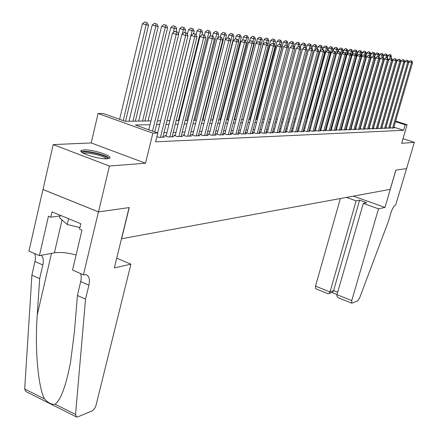 <?xml version="1.0" encoding="UTF-8"?>
<svg xmlns="http://www.w3.org/2000/svg" width="439" height="439" viewBox="0 0 439 439"><rect width="100%" height="100%" fill="white"/><g stroke="black" fill="none" stroke-linecap="round" stroke-linejoin="round"><path stroke-width="0.66" d="M83.838 149.908L81.363 150.445C76.935 152.498 98.94 159.587 107.231 158.753L109.525 158.216C113.674 156.097 92.322 149.216 83.838 149.908M406.591 168.603L395.912 170.102L384.992 207.384L378.506 208.832L351.749 300.583L351.793 303.19L357.719 300.836L359.585 298.026L388.499 221.102L390.929 212.833C392.384 208.399 393.97 205.781 395.676 204.991L406.574 168.598L395.852 170.112L390.222 189.352L121.619 238.75L129.236 207.576L98.49 211.894L43 189.489L53.19 144.601L109.432 166.03L145.507 163.226L152.871 133.193L98.084 113.514L103.291 113.498L125.071 121.301L150.978 120.923M145.507 163.226L91.191 142.933L53.19 144.601M91.191 142.933L98.084 113.514M406.574 168.603L414.317 142.335L403.018 138.658M98.49 211.894L109.432 166.03M389.865 127.37L391.934 128.04L394.293 127.947L393.673 127.744M385.832 127.519L387.939 128.199L390.342 128.1L389.711 127.897M381.721 127.667L383.867 128.358L386.32 128.265L385.678 128.056M377.535 127.815L379.724 128.523L382.221 128.424L381.562 128.215M373.26 127.968L375.493 128.693L378.039 128.594L377.37 128.375M368.908 128.122L371.18 128.868L373.781 128.764L373.095 128.539M364.463 128.281L366.784 129.039L369.435 128.934L368.738 128.709M359.931 128.446L362.301 129.22L365.001 129.11L364.293 128.879M355.31 128.611L357.725 129.401L360.485 129.291L359.76 129.055M350.591 128.781L353.06 129.587L355.87 129.478L355.135 129.236M345.773 128.951L348.297 129.779L351.167 129.664L350.41 129.417M340.856 129.126L343.43 129.971L346.36 129.856L345.592 129.604M335.835 129.302L338.464 130.169L341.454 130.048L340.669 129.79M330.71 129.483L333.393 130.372L336.45 130.251L335.648 129.982M325.469 129.67L328.213 130.581L331.335 130.454L330.512 130.18M320.113 129.856L322.917 130.789L326.111 130.663L325.272 130.383M314.642 130.048L317.512 131.003L320.772 130.877L319.91 130.592M309.051 130.246L311.981 131.228L315.312 131.091L314.439 130.8M304.298 130.399L303.333 130.432L306.329 131.453L309.736 131.316L308.836 131.014M298.515 130.613L297.488 130.652L300.545 131.684L304.029 131.541L303.113 131.234M292.594 130.838L291.545 130.877L294.629 131.919L298.196 131.777L297.258 131.459M286.541 131.063L285.465 131.107L288.577 132.161L292.226 132.013L291.266 131.689M280.34 131.299L279.242 131.338L282.381 132.408L286.118 132.26L285.136 131.925M273.996 131.535L272.871 131.579L276.038 132.66L279.862 132.507L278.858 132.166M267.499 131.782L266.347 131.826L269.546 132.918L273.459 132.759L272.432 132.413M260.843 132.035L259.663 132.079L262.89 133.182L266.901 133.022L265.847 132.66M254.022 132.287L252.815 132.337L256.074 133.456L260.184 133.291L259.103 132.918M247.036 132.551L245.796 132.6L249.083 133.736L253.298 133.566L252.189 133.182M239.87 132.825L238.596 132.869L241.922 134.021L246.241 133.846L245.105 133.456M232.522 133.099L231.216 133.149L234.574 134.312L239.003 134.136L237.839 133.73M224.987 133.385L223.649 133.434L227.034 134.614L231.578 134.433L230.382 134.016M217.25 133.675L215.878 133.725L219.297 134.921L223.961 134.735L222.732 134.307M209.31 133.972L207.899 134.027L211.351 135.239L216.142 135.047L214.88 134.603M201.155 134.279L199.707 134.334L203.191 135.563L208.113 135.366L206.818 134.91M192.781 134.597L191.289 134.652L194.812 135.898L199.866 135.695L198.538 135.223M184.171 134.921L182.64 134.976L186.196 136.238L191.393 136.035L190.027 135.547M175.32 135.25L173.745 135.311L177.34 136.595L182.684 136.381L181.274 135.881M166.222 135.596L164.603 135.656L168.23 136.957L173.729 136.738L172.28 136.222M156.915 136.633L158.858 137.33L164.515 137.105L163.023 136.567M150.056 124.698L135.382 124.994L157.804 133.028L155.636 141.83L403.589 130.301L393.843 127.167M369.819 125.9L369.539 125.905M365.418 126.042L365.1 126.053M360.929 126.191L360.567 126.207M356.353 126.344L355.947 126.355M351.683 126.498L351.227 126.514M346.92 126.657L346.415 126.673M342.052 126.816L341.498 126.833M337.086 126.981L336.477 127.003M332.01 127.151L331.352 127.173M326.83 127.321L326.111 127.343M321.535 127.497L320.761 127.524M316.124 127.672L315.29 127.7M310.598 127.859L309.698 127.886M304.94 128.045L303.975 128.078M299.162 128.237L298.125 128.27M293.247 128.429L292.138 128.468M287.194 128.632L286.014 128.671M281.004 128.836L279.742 128.879M274.66 129.044L273.316 129.093M268.169 129.264L266.742 129.307M261.518 129.483L260.003 129.532M254.708 129.708L253.094 129.757M247.722 129.939L246.01 129.993M240.567 130.174L238.75 130.235M233.219 130.416L231.298 130.482M225.69 130.668L223.654 130.734M217.958 130.921L215.807 130.992M210.023 131.184L207.751 131.261M201.874 131.453L199.471 131.535M193.506 131.733L190.965 131.815M184.901 132.018L182.223 132.106M176.055 132.309L173.229 132.402M166.963 132.611L163.977 132.71M309.956 130.185L309.056 130.218M315.493 129.977L314.653 130.01M320.909 129.774L320.13 129.801M326.204 129.571L325.486 129.598M331.39 129.379L330.732 129.401M336.466 129.187L335.862 129.209M341.438 129L340.889 129.022M346.311 128.814L345.806 128.836M351.079 128.638L350.624 128.654M355.755 128.462L355.349 128.473M360.337 128.287L359.975 128.303M364.825 128.117L364.507 128.133M369.232 127.952L368.952 127.963M395.61 121.071L407.09 124.736L401.658 143.317L414.317 142.335M407.09 124.736L405.197 124.797L395.435 121.68M403.589 130.301L405.197 124.797M157.804 133.028L152.871 133.193M157.447 120.824L160.592 120.78M166.952 120.687L169.926 120.643M176.182 120.549L179.002 120.511M185.154 120.418L187.826 120.379M193.873 120.291L196.403 120.253M202.363 120.165L204.755 120.132M210.616 120.045L212.882 120.012M218.655 119.924L220.795 119.896M226.48 119.809L228.505 119.781M234.102 119.699L236.017 119.671M241.532 119.589L243.338 119.562M248.77 119.485L250.477 119.457M255.833 119.381L257.441 119.353M262.72 119.276L264.234 119.254M269.436 119.178L270.863 119.161M275.994 119.084L277.338 119.062M282.398 118.991L283.66 118.969M288.653 118.898L289.833 118.881M294.756 118.81L295.864 118.793M300.726 118.722L301.758 118.706M306.559 118.634L307.519 118.618M312.261 118.552L313.155 118.535M317.831 118.47L318.665 118.459M323.285 118.387L324.059 118.376M328.619 118.31L329.332 118.3M333.838 118.234L334.496 118.223M338.952 118.157L339.55 118.151M343.951 118.086L344.5 118.075M348.851 118.014L349.351 118.003M353.647 117.943L354.097 117.937M358.345 117.871L358.751 117.866M362.949 117.806L363.311 117.8M367.465 117.74L367.783 117.734M371.888 117.674L372.168 117.668M371.449 120.193L371.169 120.198M367.059 120.281L366.741 120.286M362.581 120.374L362.219 120.379M358.015 120.462L357.609 120.473M353.362 120.56L352.907 120.566M348.604 120.654L348.105 120.665M343.753 120.752L343.199 120.763M338.798 120.857L338.195 120.868M333.733 120.961L333.08 120.972M328.564 121.065L327.851 121.076M323.285 121.169L322.511 121.186M317.891 121.279L317.051 121.296M312.37 121.394L311.471 121.411M306.729 121.51L305.764 121.526M300.962 121.625L299.93 121.647M295.063 121.746L293.954 121.768M289.021 121.866L287.841 121.894M282.842 121.993L281.586 122.02M276.515 122.124L275.176 122.152M270.04 122.256L268.613 122.283M263.405 122.388L261.885 122.421M256.601 122.53L254.993 122.558M249.632 122.668L247.925 122.706M242.487 122.816L240.676 122.854M235.161 122.964L233.246 123.002M227.643 123.118L225.613 123.156M219.928 123.277L217.782 123.315M212.004 123.436L209.738 123.48M203.872 123.6L201.474 123.65M195.514 123.771L192.984 123.82M186.926 123.946L184.254 124.001M178.097 124.127L175.276 124.182M169.015 124.308L166.041 124.369M159.675 124.5L156.531 124.566M152.514 131.129L176.231 34.379L178.607 34.665L154.726 131.925M148.81 129.801L172.417 33.188L176.231 34.379L176.374 31.767L177.329 31.888L174.848 31.295L176.374 31.767M174.848 31.295L172.417 33.188M178.607 34.665L177.329 31.888M125.543 121.296L148.547 25.292L142.373 23.821L119.6 119.342M146.264 22.411L144.782 21.95L146.264 22.411L146.088 24.979L123.211 120.632M147.246 22.543L148.547 25.292M142.373 23.821L144.782 21.95M82.587 152.832L82.664 152.646C83.959 149.672 109.009 155.779 107.621 158.72M109.218 158.375C107.105 154.89 84.815 149.633 81.297 151.806M60.247 215.264L59.633 217.914L67.244 224.521L79.914 227.578M68.599 218.71L67.244 224.521M106.315 158.786C104.729 155.96 86.461 151.658 83.734 153.48M130.915 264.185L96.097 405.027C95.208 407.963 93.803 409.955 91.888 411.008L77.736 416.874L76.556 416.995L75.541 414.471L85.545 299.129L88.892 285.185C90.066 279.555 89.216 276.076 86.346 274.732L83.426 274.803L98.435 211.905L129.082 207.598L114.359 267.889L130.915 264.185L116.725 258.203M76.199 416.814L25.846 391.528L24.694 388.981L31.899 275.193L39.669 278.655L37.26 314.823C34.676 348.851 38.16 387.401 44.515 398.919C48.241 402.991 51.786 404.763 55.144 404.248C60.895 399.699 66.015 385.755 70.509 362.422L74.4 332.043L77.44 295.507L81.127 279.616L81.199 275.988L80.562 273.557M77.44 295.507L85.545 299.129M31.899 275.193L35.361 259.57L35.35 255.981L34.632 253.555M41.222 255.3C43.231 257.249 43.763 260.47 42.824 264.953L39.669 278.655M98.435 211.905L42.94 189.494L28.952 251.081L39.411 255.635L48.449 216.224L50.798 217.201L60.094 215.911M83.426 274.803L72.534 270.062L81.967 230.146L79.547 229.142L80.814 223.753L52.021 211.872L50.798 217.201M39.411 255.635L54.398 252.848C60.258 251.97 67.491 252.694 76.09 255.01M340.368 198.521L315.498 286.14L330.013 291.924L333.596 290.591L337.684 292.215M356.15 200.853L330.013 291.924L328.959 293.592L332.542 292.248L333.596 290.591L359.596 200.179L356.15 200.853L346.464 197.396M384.992 207.384L353.34 196.134M378.506 208.832L363.305 203.405L366.708 202.714L359.596 200.179M363.305 203.405L336.971 294.695L351.749 300.583M328.959 293.592L327.982 293.686L315.63 288.752L315.498 286.14M351.793 303.19L339.199 298.163C337.382 297.302 336.642 296.149 336.971 294.695M332.098 292.418L332.542 292.248M160.515 137.264L185.637 35.51L187.947 35.784L162.874 137.171M157.596 132.951L181.867 34.335L185.637 35.51L185.768 32.936L186.696 33.051L184.265 32.47L185.768 32.936M184.265 32.47L181.867 34.335M187.947 35.784L186.696 33.051M169.844 136.891L194.779 36.607L197.018 36.876L172.132 136.803M166.074 136.183L191.047 35.449L194.779 36.607L194.894 34.066L195.794 34.182L193.401 33.605L194.894 34.066M193.401 33.605L191.047 35.449M197.018 36.876L195.794 34.182M178.909 136.529L203.652 37.672L205.831 37.935L181.137 136.441M175.177 135.821L199.959 36.53L203.652 37.672L203.762 35.169L204.634 35.279L202.286 34.714L203.762 35.169M202.286 34.714L199.959 36.53M205.831 37.935L204.634 35.279M187.722 136.178L212.278 38.709L214.397 38.961L189.889 136.095M184.034 135.47L208.624 37.578L212.278 38.709L212.377 36.239L213.222 36.344L210.912 35.789L212.377 36.239M210.912 35.789L208.624 37.578M214.397 38.961L213.222 36.344M135.355 121.148L158.199 26.538L152.135 25.089L129.033 121.241M155.977 23.701L154.506 23.245L155.977 23.701L155.812 26.23L132.929 121.186M156.932 23.827L158.199 26.538M152.135 25.089L154.506 23.245M144.892 121.01L167.577 27.745L161.623 26.318L138.68 121.104M165.41 24.952L163.956 24.502L165.41 24.952L165.256 27.443L142.532 121.043M166.337 25.072L167.577 27.745M161.623 26.318L163.956 24.502M176.061 31.493L176.692 28.919L170.837 27.514L148.053 120.961M174.579 26.164L173.136 25.72L174.579 26.164L173.537 32.316M175.479 26.285L176.692 28.919M170.837 27.514L173.136 25.72M184.94 32.552L185.554 30.061L179.798 28.678L178.426 34.269M183.491 27.35L182.064 26.911L183.491 27.35L183.365 29.775L182.328 33.973M184.369 27.465L185.554 30.061M179.798 28.678L182.064 26.911M196.293 135.838L220.663 39.719L222.727 39.965L198.401 135.755M192.644 135.13L217.047 38.599L220.663 39.719L220.751 37.282L221.574 37.381L219.302 36.838L220.751 37.282M219.302 36.838L217.047 38.599M222.727 39.965L221.574 37.381M193.566 33.627L194.175 31.169L188.512 29.808L187.354 34.494M192.156 28.497L190.745 28.063L192.156 28.497L192.041 30.895L169.8 120.643M193.012 28.612L194.175 31.169M188.512 29.808L190.745 28.063M204.634 135.503L228.818 40.695L230.826 40.937L206.687 135.426M201.024 134.8L225.24 39.598L228.818 40.695L228.895 38.292L229.696 38.391L227.462 37.853L228.895 38.292M227.462 37.853L225.24 39.598M230.826 40.937L229.696 38.391M201.863 35.043L202.56 32.25L196.996 30.906L196.041 34.73M200.59 29.616L199.196 29.188L200.59 29.616L200.486 31.981L178.399 120.516M201.424 29.726L202.56 32.25M196.996 30.906L199.196 29.188M212.756 135.179L236.753 41.65L238.706 41.886L214.753 135.102M209.183 134.477L233.213 40.564L236.753 41.65L236.819 39.28L237.603 39.373L235.403 38.846L236.819 39.28M235.403 38.846L233.213 40.564M238.706 41.886L237.603 39.373M209.902 36.58L210.725 33.298L205.249 31.976L204.437 35.219M208.799 30.703L207.417 30.28L208.799 30.703L208.706 33.04L186.778 120.396M209.612 30.812L210.725 33.298M205.249 31.976L207.417 30.28M220.663 134.866L244.479 42.578L246.378 42.802L222.606 134.789M217.124 134.164L240.973 41.502L244.479 42.578L244.534 40.234L245.297 40.328L243.135 39.806L244.534 40.234M243.135 39.806L240.973 41.502M246.378 42.802L245.297 40.328M217.728 38.072L218.677 34.324L213.283 33.018L212.498 36.124M216.795 31.767L215.423 31.345L216.795 31.767L216.707 34.072L194.938 120.275M217.579 31.871L218.677 34.324M213.283 33.018L215.423 31.345M228.368 134.559L251.997 43.483L253.846 43.702L230.261 134.482M224.861 133.857L248.523 42.418L251.997 43.483L252.046 41.167L252.787 41.261L250.658 40.745L252.046 41.167M250.658 40.745L248.523 42.418M253.846 43.702L252.787 41.261M225.35 39.51L226.42 35.323L221.108 34.039L220.356 37.008M224.576 32.799L223.221 32.382L224.576 32.799L224.499 35.076L202.889 120.16M225.344 32.898L226.42 35.323M221.108 34.039L223.221 32.382M235.869 134.263L259.323 44.361L261.123 44.575L237.718 134.186M232.401 133.56L255.882 43.313L259.323 44.361L259.361 42.078L260.086 42.166L257.989 41.661L259.361 42.078M257.989 41.661L255.882 43.313M261.123 44.575L260.086 42.166M212.542 120.017L233.96 36.294L228.735 35.027L227.995 37.919M232.16 33.803L230.815 33.397L232.16 33.803L232.094 36.053L210.638 120.045M232.906 33.902L233.96 36.294M228.735 35.027L230.815 33.397M243.19 133.966L266.462 45.217L268.213 45.431L244.989 133.895M239.754 133.269L263.054 44.18L266.462 45.217L266.489 42.962L267.192 43.049L265.129 42.55L266.489 42.962M265.129 42.55L263.054 44.18M268.213 45.431L267.192 43.049M220.054 119.907L241.313 37.238L236.166 35.993L235.436 38.846M239.551 34.785L238.223 34.379L239.551 34.785L239.496 37.002L238.41 41.217M240.281 34.879L241.313 37.238M236.166 35.993L238.223 34.379M250.323 133.686L273.415 46.051L275.127 46.26L252.074 133.615M246.921 132.99L270.045 45.03L273.415 46.051L273.442 43.829L274.123 43.911L272.092 43.417L273.442 43.829M272.092 43.417L270.045 45.03M275.127 46.26L274.123 43.911M227.375 119.798L248.485 38.16L243.415 36.931L242.553 40.262M246.762 35.74L245.439 35.34L246.762 35.74L246.707 37.935L245.796 41.475M247.47 35.833L248.485 38.16M243.415 36.931L245.439 35.34M257.276 133.407L280.197 46.869L281.865 47.066L258.994 133.341M253.912 132.715L276.855 45.854L280.197 46.869L280.214 44.668L280.883 44.751L278.88 44.262L280.214 44.668M278.88 44.262L276.855 45.854M281.865 47.066L280.883 44.751M234.519 119.693L255.476 39.06L250.482 37.847L249.495 41.661M253.791 36.673L252.485 36.278L253.791 36.673L253.747 38.841L252.996 41.738M254.483 36.766L255.476 39.06M250.482 37.847L252.485 36.278M264.069 133.138L286.81 47.664L288.439 47.856L265.738 133.072M260.733 132.446L283.501 46.66L286.81 47.664L286.821 45.491L287.474 45.568L285.498 45.091L286.821 45.491M285.498 45.091L283.501 46.66M288.439 47.856L287.474 45.568M261.101 44.526L262.303 39.938L257.375 38.742L256.266 43.011M260.645 37.584L259.35 37.189L260.645 37.584L260.612 39.724L259.981 42.133M261.32 37.672L262.303 39.938M257.375 38.742L259.35 37.189M270.693 132.874L293.263 48.438L294.849 48.63L272.323 132.808M267.389 132.183L289.987 47.445L293.263 48.438L293.268 46.287L293.905 46.369L291.957 45.892L293.268 46.287M291.957 45.892L289.987 47.445M294.849 48.63L293.905 46.369M267.922 44.745L268.959 40.8L264.102 39.614L243.195 119.567M267.34 38.467L266.056 38.083L267.34 38.467L266.703 42.901M267.999 38.555L268.959 40.8M264.102 39.614L266.056 38.083M277.163 132.616L299.557 49.195L301.11 49.382L278.754 132.551M273.892 131.93L296.314 48.213L299.557 49.195L299.557 47.072L300.177 47.149L298.262 46.682L299.557 47.072M298.262 46.682L296.314 48.213M301.11 49.382L300.177 47.149M274.578 44.97L275.456 41.634L270.671 40.47L249.912 119.468M273.87 39.334L272.603 38.95L273.87 39.334L273.261 43.648M274.512 39.422L275.456 41.634M270.671 40.47L272.603 38.95M283.479 132.364L305.709 49.931L307.218 50.112L285.032 132.298M280.236 131.678L302.493 48.965L305.709 49.931L305.698 47.835L306.307 47.911L304.414 47.445L305.698 47.835M304.414 47.445L302.493 48.965M307.218 50.112L306.307 47.911M281.075 45.206L281.805 42.451L277.086 41.299L256.475 119.37M280.247 40.179L278.99 39.801L280.247 40.179L279.665 44.383M280.878 40.267L281.805 42.451M277.086 41.299L278.99 39.801M289.647 132.117L311.706 50.655L313.188 50.831L291.167 132.057M286.437 131.437L308.524 49.695L311.706 50.655L311.695 48.581L312.288 48.652L310.422 48.197L311.695 48.581M310.422 48.197L308.524 49.695M313.188 50.831L312.288 48.652M287.391 45.546L288.006 43.252L283.353 42.111L262.89 119.276M286.48 41.008L285.229 40.635L286.48 41.008L285.915 45.14M287.095 41.09L288.006 43.252M283.353 42.111L285.229 40.635M295.672 131.876L317.573 51.358L319.016 51.533L297.159 131.815M292.495 131.201L314.417 50.408L317.573 51.358L317.551 49.305L318.132 49.377L316.289 48.927L317.551 49.305M316.289 48.927L314.417 50.408M319.016 51.533L318.132 49.377M293.471 46.238L294.064 44.032L289.471 42.907L288.264 47.439M292.566 41.815L291.331 41.442L292.566 41.815L292.012 45.903M293.164 41.897L294.064 44.032M289.471 42.907L291.331 41.442M301.566 131.64L323.296 52.043L324.706 52.214L303.02 131.585M298.416 130.965L320.174 51.105L323.296 52.043L323.274 50.019L323.839 50.09L322.023 49.645L323.274 50.019M322.023 49.645L320.174 51.105M324.706 52.214L323.839 50.09M299.409 46.918L299.98 44.794L295.452 43.686L294.41 47.577M298.515 42.605L297.291 42.237L298.515 42.605L298.515 44.602L297.878 46.984M299.102 42.682L299.98 44.794M295.452 43.686L297.291 42.237M307.327 131.409L328.893 52.718L330.276 52.883L308.743 131.354M304.205 130.74L325.798 51.791L328.893 52.718L328.866 50.71L329.42 50.781L327.626 50.342L328.866 50.71M327.626 50.342L325.798 51.791M330.276 52.883L329.42 50.781M305.215 47.582L305.769 45.535L301.297 44.443L300.419 47.719M304.326 43.373L303.113 43.011L304.326 43.373L304.331 45.354L303.596 48.092M304.902 43.45L305.769 45.535M301.297 44.443L303.113 43.011M312.958 131.19L334.364 53.377L335.714 53.536L314.346 131.129M309.868 130.52L331.297 52.455L334.364 53.377L334.331 51.39L334.875 51.456L333.108 51.023L334.331 51.39M333.108 51.023L331.297 52.455M335.714 53.536L334.875 51.456M310.889 48.257L311.427 46.265L307.015 45.184L306.279 47.9M310.011 44.13L308.809 43.768L310.011 44.13L310.022 46.084L309.188 49.168M310.576 44.202L311.427 46.265M307.015 45.184L308.809 43.768M318.467 130.97L339.715 54.019L341.032 54.178L319.822 130.915M315.405 130.301L336.675 53.108L339.715 54.019L339.676 52.054L340.209 52.12L338.464 51.692L339.676 52.054M338.464 51.692L336.675 53.108M341.032 54.178L340.209 52.12M316.426 48.943L316.958 46.978L312.606 45.908L311.893 48.537M315.57 44.866L314.379 44.509L315.57 44.866L315.586 46.803L314.664 50.216M316.124 44.937L316.958 46.978M312.606 45.908L314.379 44.509M323.856 130.751L344.95 54.645L346.239 54.798L325.184 130.701M320.821 130.092L341.932 53.745L344.95 54.645L344.906 52.707L345.422 52.768L343.699 52.345L344.906 52.707M343.699 52.345L341.932 53.745M346.239 54.798L345.422 52.768M321.787 49.832L322.374 47.675L318.072 46.622L317.386 49.157M321.013 45.59L319.828 45.233L321.013 45.59L321.03 47.505L301.637 118.706M321.546 45.656L322.374 47.675M318.072 46.622L319.828 45.233M329.129 130.542L350.064 55.259L351.326 55.413L330.43 130.493M326.117 129.884L347.079 54.37L350.064 55.259L350.02 53.338L350.525 53.404L348.824 52.987L350.02 53.338M348.824 52.987L347.079 54.37M351.326 55.413L350.525 53.404M334.288 130.339L355.074 55.863L356.309 56.011L335.561 130.284M331.308 129.681L352.111 54.979L355.074 55.863L355.025 53.964L355.519 54.024L353.839 53.607L355.025 53.964M353.839 53.607L352.111 54.979M356.309 56.011L355.519 54.024M339.342 130.136L359.975 56.45L361.182 56.598L340.587 130.087M336.384 129.483L357.039 55.577L359.975 56.45L359.92 54.573L360.408 54.628L358.745 54.222L359.92 54.573M358.745 54.222L357.039 55.577M361.182 56.598L360.408 54.628M326.989 50.847L327.67 48.356L323.428 47.313L322.758 49.766M326.331 46.293L325.162 45.947L326.331 46.293L326.358 48.186L307.097 118.629M326.857 46.364L327.67 48.356M323.428 47.313L325.162 45.947M332.087 51.829L332.855 49.025L328.663 47.994L328.01 50.392M331.538 46.984L330.38 46.638L331.538 46.984L331.571 48.861L312.447 118.546M332.054 47.05L332.855 49.025M328.663 47.994L330.38 46.638M337.075 52.79L337.931 49.678L333.788 48.658L333.141 51.028M336.642 47.659L335.489 47.319L336.642 47.659L336.675 49.519L335.626 53.317M337.141 47.725L337.931 49.678M333.788 48.658L335.489 47.319M344.291 129.939L364.771 57.026L365.956 57.169L345.509 129.889M341.361 129.291L361.862 56.159L364.771 57.026L364.716 55.166L365.188 55.226L363.552 54.82L364.716 55.166M363.552 54.82L361.862 56.159M365.956 57.169L365.188 55.226M341.959 53.723L342.903 50.32L338.809 49.311L338.068 52.005M341.63 48.323L340.488 47.983L341.63 48.323L341.668 50.161L340.752 53.476M342.124 48.389L342.903 50.32M338.809 49.311L340.488 47.983M349.137 129.746L369.468 57.591L370.631 57.728L350.333 129.697M346.228 129.099L366.581 56.735L369.468 57.591L369.413 55.748L369.874 55.808L368.255 55.407L369.413 55.748M368.255 55.407L366.581 56.735M370.631 57.728L369.874 55.808M329.08 118.305L347.77 50.946L343.726 49.947L342.886 52.993M346.519 48.97L345.389 48.636L346.519 48.97L346.563 50.792L345.773 53.64M347.002 49.036L347.77 50.946M343.726 49.947L345.389 48.636M353.883 129.554L374.072 58.146L375.208 58.283L355.052 129.51M351.002 128.912L371.207 57.295L374.072 58.146L374.006 56.318L374.462 56.379L372.865 55.983L374.006 56.318M372.865 55.983L371.207 57.295M375.208 58.283L374.462 56.379M333.975 118.234L352.539 51.561L348.544 50.573L347.606 53.948M351.31 49.607L350.185 49.272L351.31 49.607L351.354 51.407L350.684 53.805M351.782 49.667L352.539 51.561M348.544 50.573L350.185 49.272M358.537 129.368L378.577 58.683L379.691 58.821L359.684 129.324M355.678 128.731L375.74 57.844L378.577 58.683L378.511 56.878L378.956 56.933L377.375 56.543L378.511 56.878M377.375 56.543L375.74 57.844M379.691 58.821L378.956 56.933M356.205 55.753L357.209 52.159L353.263 51.187L352.232 54.88M356.002 50.227L354.888 49.898L356.002 50.227L356.051 52.011L355.491 54.013M356.468 50.287L357.209 52.159M353.263 51.187L354.888 49.898M363.091 129.187L382.995 59.216L384.087 59.347L364.216 129.143M360.26 128.556L380.179 58.382L382.995 59.216L382.923 57.427L383.362 57.482L381.798 57.097L382.923 57.427M381.798 57.097L380.179 58.382M384.087 59.347L383.362 57.482M360.907 55.896L361.785 52.751L357.889 51.786L339.347 118.151M360.6 50.836L359.497 50.512L360.6 50.836L360.649 52.603L360.106 54.54M361.056 50.897L361.785 52.751M357.889 51.786L359.497 50.512M367.564 129.011L387.324 59.737L388.389 59.863L368.667 128.967M364.754 128.38L384.531 58.908L387.324 59.737L387.247 57.964L387.675 58.019L386.133 57.635L387.247 57.964M386.133 57.635L384.531 58.908M388.389 59.863L387.675 58.019M365.511 56.044L366.274 53.328L362.422 52.373L344.006 118.086M365.111 51.434L364.013 51.111L365.111 51.434L365.16 53.185L364.633 55.062M365.555 51.495L366.274 53.328M362.422 52.373L364.013 51.111M371.943 128.836L391.561 60.247L392.609 60.373L373.024 128.792M369.161 128.204L388.795 59.43L391.561 60.247L391.489 58.491L391.906 58.546L390.381 58.167L391.489 58.491M390.381 58.167L388.795 59.43M392.609 60.373L391.906 58.546M370.028 56.197L370.675 53.893L366.861 52.949L365.791 56.757M369.528 52.021L368.442 51.703L369.528 52.021L369.583 53.756L369.073 55.572M369.967 52.082L370.675 53.893M366.861 52.949L368.442 51.703M376.239 128.665L395.72 60.747L396.746 60.867L377.299 128.622M373.479 128.04L392.976 59.934L395.72 60.747L395.643 59.007L396.055 59.062L394.546 58.683L395.643 59.007M394.546 58.683L392.976 59.934M396.746 60.867L396.055 59.062M374.445 56.373L374.988 54.452L371.224 53.514L370.28 56.845M373.863 52.598L372.782 52.279L373.863 52.598L373.424 56.071M374.291 52.653L374.988 54.452M371.224 53.514L372.782 52.279M380.454 128.495L399.797 61.235L400.807 61.356L381.496 128.457M377.716 127.875L397.075 60.434L399.797 61.235L399.72 59.517L400.121 59.567L398.628 59.194L399.72 59.517M398.628 59.194L397.075 60.434M400.807 61.356L400.121 59.567M378.692 56.856L379.225 54.996L375.493 54.068L374.681 56.944M378.111 53.163L377.041 52.845L378.111 53.163L377.683 56.582M378.533 53.218L379.225 54.996M375.493 54.068L377.041 52.845M384.586 128.331L403.798 61.712L404.785 61.833L385.607 128.292M381.87 127.711L401.098 60.917L403.798 61.712L403.715 60.011L404.11 60.061L402.634 59.693L403.715 60.011M402.634 59.693L401.098 60.917M404.785 61.833L404.11 60.061M382.863 57.333L383.373 55.528L379.686 54.617L379 57.043M382.281 53.712L381.217 53.399L382.281 53.712L381.859 57.103M382.693 53.767L383.373 55.528M379.686 54.617L381.217 53.399M388.641 128.172L407.721 62.184L408.693 62.305L389.645 128.128M385.947 127.557L405.043 61.4L407.721 62.184L407.639 60.5L408.029 60.549L406.563 60.181L407.639 60.5M406.563 60.181L405.043 61.4M408.693 62.305L408.029 60.549M386.946 57.805L387.445 56.055L383.801 55.149L383.154 57.421M386.369 54.255L385.316 53.948L386.369 54.255L386.435 55.923L385.892 57.827M386.775 54.31L387.445 56.055M383.801 55.149L385.316 53.948M392.625 128.012L411.568 62.651L412.523 62.761L393.607 127.974M389.947 127.398L408.912 61.866L411.568 62.651L411.486 60.977L411.864 61.026L410.421 60.664L411.486 60.977M410.421 60.664L408.912 61.866M412.523 62.761L411.864 61.026M390.957 58.266L391.445 56.571L387.835 55.671L387.209 57.882M390.381 54.787L389.338 54.48L390.381 54.787L390.452 56.439L389.832 58.601M390.781 54.842L391.445 56.571M387.835 55.671L389.338 54.48M80.749 281.608L88.892 285.185M42.824 264.953L35.021 261.529M24.694 388.981L44.515 398.919M55.144 404.248L75.541 414.471M37.26 314.823L51.478 253.391M62.02 219.988L54.398 252.848M81.363 150.445L81.105 151.548M331.917 292.484L337.02 294.514"/></g></svg>
